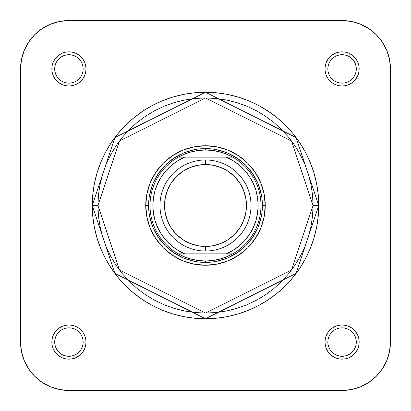 <?xml version="1.0" encoding="UTF-8"?>
<svg xmlns="http://www.w3.org/2000/svg" width="411" height="411" viewBox="0 0 411 411"><rect width="100%" height="100%" fill="white"/><g stroke="black" fill="none" stroke-linecap="round" stroke-linejoin="round"><path stroke-width="0.62" d="M83.15 68.92L85.991 68.92A17.072 17.072 0 0 1 68.92 85.991A17.072 17.072 0 0 1 51.848 68.92L52.176 72.254L53.147 75.454L54.725 78.409L56.852 80.993L59.436 83.114L62.39 84.697L65.59 85.668L68.92 85.991L72.254 85.668L75.454 84.697L78.409 83.114L80.993 80.993L83.114 78.409L84.697 75.454L85.668 72.254L85.991 68.92L85.668 65.59L84.697 62.39L83.114 59.436L80.993 56.852L78.409 54.725L75.454 53.147L72.254 52.176L68.92 51.848L65.59 52.176L62.39 53.147L59.436 54.725L56.852 56.852L54.725 59.436L53.147 62.39L52.176 65.59L51.848 68.92L54.694 68.92A14.226 14.226 0 0 0 68.92 83.15A14.226 14.226 0 0 0 83.15 68.92L83.15 68.92A14.226 14.226 0 0 0 68.92 54.694A14.226 14.226 0 0 0 54.694 68.92L51.848 68.92A17.072 17.072 0 0 1 68.92 51.848A17.072 17.072 0 0 1 85.991 68.92L83.15 68.92A14.226 14.226 0 0 1 68.92 83.15A14.226 14.226 0 0 1 54.694 68.92A14.226 14.226 0 0 1 68.92 54.694A14.226 14.226 0 0 1 83.15 68.92L82.873 71.699L82.066 74.365M356.306 68.92L359.152 68.92A17.072 17.072 0 0 1 342.08 85.991A17.072 17.072 0 0 1 325.009 68.92L325.332 72.254L326.303 75.454L327.886 78.409L330.007 80.993L332.591 83.114L335.546 84.697L338.746 85.668L342.08 85.991L345.41 85.668L348.61 84.697L351.564 83.114L354.148 80.993L356.275 78.409L357.853 75.454L358.824 72.254L359.152 68.92L358.824 65.59L357.853 62.39L356.275 59.436L354.148 56.852L351.564 54.725L348.61 53.147L345.41 52.176L342.08 51.848L338.746 52.176L335.546 53.147L332.591 54.725L330.007 56.852L327.886 59.436L326.303 62.39L325.332 65.59L325.009 68.92L327.85 68.92A14.226 14.226 0 0 0 342.08 83.15A14.226 14.226 0 0 0 356.306 68.92L356.306 68.92A14.226 14.226 0 0 0 342.08 54.694A14.226 14.226 0 0 0 327.85 68.92L325.009 68.92A17.072 17.072 0 0 1 342.08 51.848A17.072 17.072 0 0 1 359.152 68.92L356.306 68.92A14.226 14.226 0 0 1 342.08 83.15A14.226 14.226 0 0 1 327.85 68.92A14.226 14.226 0 0 1 342.08 54.694A14.226 14.226 0 0 1 356.306 68.92L356.034 71.699L355.222 74.365M356.306 342.08L359.152 342.08A17.072 17.072 0 0 1 342.08 359.152A17.072 17.072 0 0 1 325.009 342.08L325.332 345.41L326.303 348.61L327.886 351.564L330.007 354.148L332.591 356.275L335.546 357.853L338.746 358.824L342.08 359.152L345.41 358.824L348.61 357.853L351.564 356.275L354.148 354.148L356.275 351.564L357.853 348.61L358.824 345.41L359.152 342.08L358.824 338.746L357.853 335.546L356.275 332.591L354.148 330.007L351.564 327.886L348.61 326.303L345.41 325.332L342.08 325.009L338.746 325.332L335.546 326.303L332.591 327.886L330.007 330.007L327.886 332.591L326.303 335.546L325.332 338.746L325.009 342.08L327.85 342.08A14.226 14.226 0 0 0 342.08 356.306A14.226 14.226 0 0 0 356.306 342.08L356.306 342.08A14.226 14.226 0 0 0 342.08 327.85A14.226 14.226 0 0 0 327.85 342.08L325.009 342.08A17.072 17.072 0 0 1 342.08 325.009A17.072 17.072 0 0 1 359.152 342.08L356.306 342.08A14.226 14.226 0 0 1 342.08 356.306A14.226 14.226 0 0 1 327.85 342.08A14.226 14.226 0 0 1 342.08 327.85A14.226 14.226 0 0 1 356.306 342.08L356.034 344.855L355.222 347.521M83.15 342.08L85.991 342.08A17.072 17.072 0 0 1 68.92 359.152A17.072 17.072 0 0 1 51.848 342.08L52.176 345.41L53.147 348.61L54.725 351.564L56.852 354.148L59.436 356.275L62.39 357.853L65.59 358.824L68.92 359.152L72.254 358.824L75.454 357.853L78.409 356.275L80.993 354.148L83.114 351.564L84.697 348.61L85.668 345.41L85.991 342.08L85.668 338.746L84.697 335.546L83.114 332.591L80.993 330.007L78.409 327.886L75.454 326.303L72.254 325.332L68.92 325.009L65.59 325.332L62.39 326.303L59.436 327.886L56.852 330.007L54.725 332.591L53.147 335.546L52.176 338.746L51.848 342.08L54.694 342.08A14.226 14.226 0 0 0 68.92 356.306A14.226 14.226 0 0 0 83.15 342.08L83.15 342.08A14.226 14.226 0 0 0 68.92 327.85A14.226 14.226 0 0 0 54.694 342.08L51.848 342.08A17.072 17.072 0 0 1 68.92 325.009A17.072 17.072 0 0 1 85.991 342.08L83.15 342.08A14.226 14.226 0 0 1 68.92 356.306A14.226 14.226 0 0 1 54.694 342.08A14.226 14.226 0 0 1 68.92 327.85A14.226 14.226 0 0 1 83.15 342.08L82.873 344.855L82.066 347.521M265.254 205.5L262.408 205.5L265.254 205.5L264.103 193.843L260.702 182.633L255.185 172.301L247.751 163.249L238.699 155.815L228.367 150.298L217.157 146.897L205.5 145.746L193.843 146.897L182.633 150.298L172.301 155.815L163.249 163.249L155.815 172.301L150.298 182.633L146.897 193.843L145.746 205.5A59.754 59.754 0 0 1 205.5 145.746A59.754 59.754 0 0 1 265.254 205.5A59.754 59.754 0 0 1 205.5 265.254A59.754 59.754 0 0 1 145.746 205.5L146.897 217.157L150.298 228.367L155.815 238.699L163.249 247.751L172.301 255.185L182.633 260.702L193.843 264.103L205.5 265.254L217.157 264.103L228.367 260.702L238.699 255.185L247.751 247.751L255.185 238.699L260.702 228.367L264.103 217.157L265.254 205.5M148.592 205.5L145.746 205.5L148.592 205.5M313.054 205.5L291.543 270.032L205.5 313.054L119.457 270.032L97.946 205.5L92.254 205.5L114.905 273.449L205.5 318.746L296.095 273.449L318.746 205.5L313.054 205.5L312.54 216.042L310.988 226.482L308.425 236.721L304.87 246.662L300.354 256.202L294.928 265.254L288.64 273.731L281.556 281.556L273.731 288.64L265.254 294.928L256.202 300.354L246.662 304.87L236.721 308.425L226.482 310.988L216.042 312.54L205.5 313.054L194.958 312.54L184.518 310.988L174.279 308.425L164.338 304.87L154.798 300.354L145.746 294.928L137.269 288.64L129.444 281.556L122.36 273.731L116.072 265.254L110.646 256.202L106.13 246.662L102.575 236.721L100.012 226.482L98.46 216.042L97.946 205.5L98.46 194.958L100.012 184.518L102.575 174.279L106.13 164.338L110.646 154.798L116.072 145.746L122.36 137.269L129.444 129.444L137.269 122.36L145.746 116.072L154.798 110.646L164.338 106.13L174.279 102.575L184.518 100.012L194.958 98.46L205.5 97.946L216.042 98.46L226.482 100.012L236.721 102.575L246.662 106.13L256.202 110.646L265.254 116.072L273.731 122.36L281.556 129.444L288.64 137.269L294.928 145.746L300.354 154.798L304.87 164.338L308.425 174.279L310.988 184.518L312.54 194.958L313.054 205.5L318.746 205.5A113.246 113.246 0 0 1 205.5 318.746A113.246 113.246 0 0 1 92.254 205.5L92.799 216.602L94.427 227.591L97.13 238.375L100.875 248.84L105.627 258.884L111.34 268.414L117.957 277.343L125.422 285.578L133.657 293.043L142.586 299.66L152.116 305.373L162.16 310.125L172.625 313.87L183.409 316.573L194.398 318.201L205.5 318.746L216.602 318.201L227.591 316.573L238.375 313.87L248.84 310.125L258.884 305.373L268.414 299.66L277.343 293.043L285.578 285.578L293.043 277.343L299.66 268.414L305.373 258.884L310.125 248.84L313.87 238.375L316.573 227.591L318.201 216.602L318.746 205.5L318.201 194.398L316.573 183.409L313.87 172.625L310.125 162.16L305.373 152.116L299.66 142.586L293.043 133.657L285.578 125.422L277.343 117.957L268.414 111.34L258.884 105.627L248.84 100.875L238.375 97.13L227.591 94.427L216.602 92.799L205.5 92.254L194.398 92.799L183.409 94.427L172.625 97.13L162.16 100.875L152.116 105.627L142.586 111.34L133.657 117.957L125.422 125.422L117.957 133.657L111.34 142.586L105.627 152.116L100.875 162.16L97.13 172.625L94.427 183.409L92.799 194.398L92.254 205.5A113.246 113.246 0 0 1 205.5 92.254A113.246 113.246 0 0 1 318.746 205.5L296.095 137.551L205.5 92.254L114.905 137.551L92.254 205.5L97.946 205.5L119.457 140.968L205.5 97.946L291.543 140.968L313.054 205.5M390.45 342.08L389.52 351.513L386.766 360.591L382.297 368.955L376.281 376.281L368.955 382.297L360.591 386.766L351.513 389.52L342.08 390.45L68.92 390.45L59.487 389.52L50.409 386.766L42.045 382.297L34.719 376.281L28.703 368.955L24.234 360.591L21.48 351.513L20.55 342.08L20.55 68.92L21.48 59.487L24.234 50.409L28.703 42.045L34.719 34.719L42.045 28.703L50.409 24.234L59.487 21.48L68.92 20.55L342.08 20.55L351.513 21.48L360.591 24.234L368.955 28.703L376.281 34.719L382.297 42.045L386.766 50.409L389.52 59.487L390.45 68.92L390.45 342.08L390.45 68.92A48.37 48.37 0 0 0 342.08 20.55L68.92 20.55A48.37 48.37 0 0 0 20.55 68.92L20.55 342.08A48.37 48.37 0 0 0 68.92 390.45L342.08 390.45A48.37 48.37 0 0 0 390.45 342.08M149.686 194.398L152.923 183.722L158.184 173.884L165.258 165.258L173.884 158.184L183.722 152.923L194.398 149.686M216.602 149.686L227.278 152.923L237.116 158.184L245.742 165.258L252.816 173.884L258.077 183.722L261.314 194.398M261.314 216.602L258.077 227.278L252.816 237.116L245.742 245.742L237.116 252.816L227.278 258.077L216.602 261.314M194.398 261.314L183.722 258.077L173.884 252.816L165.258 245.742L158.184 237.116L152.923 227.278L149.686 216.602M80.751 349.977L78.984 352.14M76.831 353.907L74.365 355.222L71.699 356.034M68.925 356.306L66.145 356.034L63.479 355.222M61.023 353.912L58.86 352.14M57.093 349.987L55.778 347.521L54.966 344.855M54.694 342.08L54.966 339.301L55.778 336.635M57.088 334.179L58.86 332.016M61.013 330.254L63.479 328.934L66.145 328.127M68.914 327.85L71.699 328.127L74.365 328.934M76.821 330.249L78.984 332.016M80.746 334.169L82.066 336.635L82.873 339.301M353.912 349.977L352.14 352.14M349.987 353.907L347.521 355.222L344.855 356.034M342.086 356.306L339.301 356.034L336.635 355.222M334.179 353.912L332.016 352.14M330.254 349.987L328.934 347.521L328.127 344.855M327.85 342.08L328.127 339.301L328.934 336.635M330.249 334.179L332.016 332.016M334.169 330.254L336.635 328.934L339.301 328.127M342.075 327.85L344.855 328.127L347.521 328.934M349.977 330.249L352.14 332.016M353.907 334.169L355.222 336.635L356.034 339.301M353.912 76.821L352.14 78.984M349.987 80.746L347.521 82.066L344.855 82.873M342.086 83.15L339.301 82.873L336.635 82.066M334.179 80.751L332.016 78.984M330.254 76.831L328.934 74.365L328.127 71.699M327.85 68.92L328.127 66.145L328.934 63.479M330.249 61.023L332.016 58.86M334.169 57.093L336.635 55.778L339.301 54.966M342.075 54.694L344.855 54.966L347.521 55.778M349.977 57.088L352.14 58.86M353.907 61.013L355.222 63.479L356.034 66.145M80.751 76.821L78.984 78.984M76.831 80.746L74.365 82.066L71.699 82.873M68.925 83.15L66.145 82.873L63.479 82.066M61.023 80.751L58.86 78.984M57.093 76.831L55.778 74.365L54.966 71.699M54.694 68.92L54.966 66.145L55.778 63.479M57.088 61.023L58.86 58.86M61.013 57.093L63.479 55.778L66.145 54.966M68.914 54.694L71.699 54.966L74.365 55.778M76.821 57.088L78.984 58.86M80.746 61.013L82.066 63.479L82.873 66.145M182.736 239.567L176.53 234.47L182.736 239.567L189.82 243.353L197.506 245.686L205.5 246.472L205.5 251.029L205.5 246.472A40.972 40.972 0 0 1 164.528 205.5A40.972 40.972 0 0 1 205.5 164.528L205.5 159.971A45.529 45.529 0 0 0 159.971 205.5A45.529 45.529 0 0 0 205.5 251.029A45.529 45.529 0 0 1 159.971 205.5A45.529 45.529 0 0 1 205.5 159.971A45.529 45.529 0 0 1 251.029 205.5A45.529 45.529 0 0 1 205.5 251.029A45.529 45.529 0 0 0 251.029 205.5A45.529 45.529 0 0 0 205.5 159.971L205.5 164.528L197.506 165.314L189.82 167.647L182.736 171.433L176.53 176.53L171.433 182.736L176.53 176.53M205.5 262.408A56.908 56.908 0 0 1 148.592 205.5A56.908 56.908 0 0 1 205.5 148.592A56.908 56.908 0 0 0 148.592 205.5A56.908 56.908 0 0 0 205.5 262.408L205.5 260.985A55.485 55.485 0 0 1 178.317 253.87L226.266 253.87L233.063 250.345L239.284 245.87L244.786 240.538L249.456 234.465L253.191 227.776L255.919 220.62L257.584 213.139L258.139 205.5L257.584 197.861L255.919 190.38L253.191 183.224L249.456 176.535L244.786 170.462L239.284 165.13L233.063 160.655L226.266 157.13L184.734 157.13L177.937 160.655L171.716 165.13L166.214 170.462L161.544 176.535L157.809 183.224L155.081 190.38L153.416 197.861L152.861 205.5L153.416 213.139L155.081 220.62L157.809 227.776L161.544 234.465L166.214 240.538L171.716 245.87L177.937 250.345L184.734 253.87L232.683 253.87A55.485 55.485 0 0 1 205.5 260.985L212.579 260.533L219.546 259.177L226.286 256.947L232.683 253.87A55.485 55.485 0 0 0 232.683 157.13L178.317 157.13A55.485 55.485 0 0 1 205.5 150.015L205.5 148.592L205.5 150.015L198.421 150.467L191.454 151.823L184.714 154.053L178.317 157.13A55.485 55.485 0 0 0 178.317 253.87L184.714 256.947L191.454 259.177L198.421 260.533L205.5 260.985L205.5 262.408A56.908 56.908 0 0 0 262.408 205.5A56.908 56.908 0 0 0 205.5 148.592A56.908 56.908 0 0 1 262.408 205.5A56.908 56.908 0 0 1 205.5 262.408M178.615 157.13L178.317 157.13A55.485 55.485 0 0 0 178.317 253.87L184.734 253.87A52.639 52.639 0 0 1 184.734 157.13L178.615 157.13M232.683 157.13L226.286 154.053L219.546 151.823L212.579 150.467L205.5 150.015A55.485 55.485 0 0 1 232.683 253.87L226.266 253.87A52.639 52.639 0 0 0 226.266 157.13L232.683 157.13M228.264 171.433L234.47 176.53L228.264 171.433L221.18 167.647L213.494 165.314L205.5 164.528A40.972 40.972 0 0 1 246.472 205.5A40.972 40.972 0 0 1 205.5 246.472L213.494 245.686L221.18 243.353L228.264 239.567L234.47 234.47L239.567 228.264L234.47 234.47M239.562 182.725L234.47 176.53M171.438 228.275L176.53 234.47M239.567 228.264L243.353 221.18L245.686 213.494L246.472 205.5L245.686 197.506L243.353 189.82L239.567 182.736M171.433 182.736L167.647 189.82L165.314 197.506L164.528 205.5L165.314 213.494L167.647 221.18L171.433 228.264"/></g></svg>
